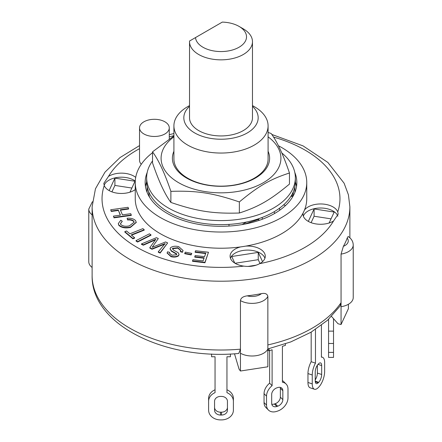 <?xml version="1.0" encoding="UTF-8"?>
<svg xmlns="http://www.w3.org/2000/svg" width="442" height="442" viewBox="0 0 442 442"><rect width="100%" height="100%" fill="white"/><g stroke="black" fill="none" stroke-linecap="round" stroke-linejoin="round"><path stroke-width="0.66" d="M252.476 41.675L252.476 117.765A31.476 18.172 180 0 1 221 135.937A31.476 18.172 180 0 1 189.524 117.765L189.524 41.675A31.476 18.172 0 0 0 221 59.847A31.476 18.172 0 0 0 252.476 41.675A31.476 18.172 0 0 0 243.255 28.824L239.05 26.398A25.526 14.741 180 0 1 231.376 50.283A25.526 14.741 180 0 1 195.508 37.581L189.546 41.023A31.476 18.172 0 0 0 189.524 41.675M195.508 37.581L222.304 22.1A25.526 14.741 180 0 1 239.05 26.398M222.304 22.1L189.546 41.023M148.65 191.613A72.372 41.78 0 0 0 149.313 196.342L149.037 196.342M292.963 196.342L291.002 196.342L292.93 195.226A72.372 41.78 0 0 0 293.35 191.613M258.808 220.481L258.808 219.326L258.1 218.917M262.023 217.514A10.906 6.298 60 0 1 262.46 219.188M292.93 192.585L292.93 195.226M274.565 213.519A10.906 6.298 -120 0 0 274.239 211.679M228.989 224.392L228.989 226.066M246.492 222.039L242.083 224.58M149.523 197.16A72.372 41.78 180 0 1 149.313 196.342M279.62 208.121L279.62 210.304M145.484 186.568A75.842 43.786 180 0 1 146.65 181.982M295.35 181.982A75.842 43.786 180 0 1 296.516 186.568M294.858 186.646L294.858 192.463L294.858 186.646M283.604 204.873L285.538 205.519M244.089 224.232L258.808 219.326M147.142 192.463L147.142 186.646L147.142 192.463M152.534 160.927A74.355 42.929 0 0 0 146.645 177.667A74.355 42.929 0 0 0 221 220.591A74.355 42.929 0 0 0 295.355 177.667A74.355 42.929 0 0 0 281.786 152.943M146.645 177.667L146.645 181.712A74.355 42.929 0 0 0 221 224.641A74.355 42.929 0 0 0 295.355 181.712L295.355 177.667M189.524 105.583L187.701 106.638A47.09 27.189 0 0 0 173.91 125.86L173.91 158.954A47.09 27.189 0 0 0 187.701 178.181A47.09 27.189 0 0 0 254.299 178.181A47.09 27.189 0 0 0 268.09 158.954L268.09 125.86A47.09 27.189 0 0 0 254.299 106.638L252.476 105.583M173.91 151.275A48.609 28.067 0 0 0 196.928 182.618A48.609 28.067 0 0 0 255.371 178.082A48.609 28.067 0 0 0 268.09 151.275M173.91 136.854A59.913 34.592 0 0 0 178.634 182.695A59.913 34.592 0 0 0 260.774 184.11A59.913 34.592 0 0 0 268.09 136.854M268.09 132.429L271.123 133.478C277.239 141.783 283.355 154.96 289.466 173.004C270.3 179.198 258.509 186.01 239.349 201.944C213.166 193.021 197.06 190.53 170.877 191.353C164.761 173.303 158.645 160.126 152.534 151.821L173.91 135.948M152.534 151.821L152.534 162.899C158.645 180.944 164.761 194.121 170.877 202.425C197.06 211.348 213.166 213.84 239.349 213.016C258.509 206.823 270.3 200.016 289.466 184.082L289.466 173.004M239.349 201.944L239.349 213.016M170.877 191.353L170.877 202.425M333.522 352.379L333.522 331.119L328.566 331.119L328.566 357.407L333.522 357.407L333.522 352.379L328.566 352.379M333.522 318.671L333.522 331.119M328.566 319.334L328.566 331.119M321.422 325.284L321.422 357.191A11.895 4.856 -71.6 0 1 322.456 357.269A11.895 4.856 -71.6 0 1 324.643 362.606L324.643 371.507A11.895 4.856 -71.6 0 1 318.693 387.17L318.196 387.667A11.895 4.856 -71.6 0 1 314.433 389.236A11.895 4.856 -71.6 0 1 312.251 383.899L312.251 374.998A11.895 4.856 -71.6 0 1 315.472 363.142L311.179 361.711A11.895 4.856 108.4 0 0 307.958 373.567L307.958 382.468A11.895 4.856 108.4 0 0 310.14 387.805L314.433 389.236M315.223 380.927L315.223 372.02A5.95 2.431 -71.6 0 1 318.196 364.191L318.693 363.694A5.95 2.431 -71.6 0 1 320.577 362.91A5.95 2.431 -71.6 0 1 321.666 365.578L321.666 374.484A5.95 2.431 -71.6 0 1 318.693 382.313L318.196 382.811A5.95 2.431 -71.6 0 1 316.317 383.595A5.95 2.431 -71.6 0 1 315.223 380.927M315.223 379.871A5.95 2.431 108.4 0 0 317.373 373.054L317.373 365.202M315.472 329.456L315.472 363.142M311.179 332.119L311.179 361.711M285.416 343.887L285.416 345.34L282.41 346.34L282.41 382.231A11.895 8.415 -45 0 1 286.101 384.026A11.895 8.415 -45 0 1 287.991 389.004L287.991 397.905A11.895 8.415 -45 0 1 277.692 411.054L276.83 411.342A11.895 8.415 -45 0 1 268.421 410.038A11.895 8.415 -45 0 1 266.526 405.06L266.526 396.154A11.895 8.415 -45 0 1 272.106 385.662L269.631 383.186A11.895 8.415 135 0 0 264.051 393.678L264.051 402.585A11.895 8.415 135 0 0 265.94 407.557L268.421 410.038M286.101 384.026L283.626 381.545A11.895 8.415 135 0 0 282.41 380.612M271.681 403.342L271.681 394.441A5.95 4.205 -45 0 1 276.83 387.866L277.692 387.579A5.95 4.205 -45 0 1 281.897 388.231A5.95 4.205 -45 0 1 282.841 390.717L282.841 399.623A5.95 4.205 -45 0 1 277.692 406.198L276.83 406.485A5.95 4.205 -45 0 1 272.626 405.833A5.95 4.205 -45 0 1 271.681 403.342M271.769 404.209A5.95 4.205 135 0 0 274.355 404.005L275.211 403.717A5.95 4.205 135 0 0 280.361 397.143L280.361 388.242A5.95 4.205 135 0 0 280.272 387.374M269.106 348.644L269.106 350.777L272.106 349.777L272.106 385.662M269.631 350.6L269.631 383.186M267.858 349.534L269.106 350.777M230.42 354.003L230.42 356.76L226.95 356.76L226.95 392.651A11.895 9.713 -0 0 1 233.393 401.281L233.393 410.187A11.895 9.713 -0 0 1 221.497 419.9L220.503 419.9A11.895 9.713 -0 0 1 208.607 410.187L208.607 401.281A11.895 9.713 -0 0 1 215.05 392.651L215.05 356.76L211.58 356.76L211.58 354.003M226.95 389.789A11.895 9.713 180 0 1 233.393 398.419L233.393 401.281M214.558 410.187L214.558 401.281A5.95 4.856 -0 0 1 220.503 396.424L221.497 396.424A5.95 4.856 -0 0 1 227.442 401.281L227.442 410.187A5.95 4.856 -0 0 1 221.497 415.044L220.503 415.044A5.95 4.856 -0 0 1 214.558 410.187M214.558 407.325A5.95 4.856 180 0 0 220.503 412.182L221.497 412.182A5.95 4.856 180 0 0 227.442 407.325M215.05 389.789A11.895 9.713 180 0 0 208.607 398.419L208.607 401.281M192.524 260.902L192.933 259.73L203.077 260.913L204.149 257.835L194.773 256.741L195.182 255.57L204.558 256.664L205.79 253.155L195.143 251.912L195.552 250.741L208.48 252.249L204.944 262.349L192.524 260.902L192.524 261.305L204.944 262.752L204.944 262.349M204.016 258.227L194.773 257.15L194.773 256.741M205.652 253.542L195.143 252.316L195.143 251.912M204.944 262.752L208.48 252.249M113.401 216.127L120.439 215.138L118.296 210.06L111.262 211.049L110.71 209.746L128.047 207.309L128.6 208.613L120.307 209.779L122.445 214.856L130.738 213.69L131.291 215L113.953 217.431L113.401 216.127L113.953 217.431M120.274 215.16L118.296 210.06M118.296 210.464L111.262 211.453L111.262 211.049M111.262 211.453L110.71 209.746M120.467 210.16L128.6 209.016L128.6 208.613M113.953 217.84L131.291 215.403L131.291 215M134.6 237.73L132.898 238.409L124.821 231.647L126.522 230.967L129.898 233.796L142.888 228.625L144.208 229.73L131.224 234.901L134.6 237.73L134.6 238.133L132.898 238.813L132.898 238.409M132.898 238.813L124.821 232.05L124.821 231.647M131.55 235.177L144.208 230.133L144.208 229.73M184.734 253.277L185.402 252.15L191.762 253.41L191.093 254.542L184.734 253.277L184.734 253.686L191.093 254.946L191.093 254.542M191.093 254.946L191.762 253.41M136.037 240.625L149.429 233.818L150.965 234.824L137.578 241.636L136.037 240.625L136.037 241.034L137.578 242.039L137.578 241.636M137.578 242.039L150.965 235.232L150.965 234.824M135.528 220.541L136.23 222.243L130.423 227.033C125.406 228.039 121.55 227.354 118.859 224.984L118.329 223.514L120.81 220.21L122.268 221.304L120.445 223.613L120.788 224.547C122.992 226.265 125.876 226.685 129.445 225.812L134.13 222.188L133.738 221.149C132.396 219.884 130.34 219.359 127.572 219.58L127.141 218.215C130.887 217.989 133.688 218.768 135.528 220.541M136.219 222.448L130.423 227.437L130.423 227.033M130.423 227.437C125.406 228.442 121.55 227.763 118.859 225.392L118.859 224.984M118.859 225.392L118.34 223.713M120.456 223.812L122.268 221.304M134.119 222.392L133.738 221.149M133.738 221.558C132.396 220.287 130.34 219.762 127.572 219.983L127.572 219.58M127.572 219.983L127.141 218.215M180.728 250.553L177.844 248.139L177.844 247.735L172.64 248.26L172.474 248.774M177.844 248.139L172.64 248.664L173.363 250.017L178.143 252.669L179.032 254.343L178.673 255.321C176.772 256.719 174.214 257.034 170.999 256.272L167.153 252.879L167.568 251.78L169.651 252.382L169.413 253.039L171.844 255.183L176.518 254.807L176.634 253.818L171.286 250.725L170.126 248.741L170.513 247.713C172.535 246.227 175.259 245.868 178.684 246.642L183.032 250.47L182.491 251.907L180.408 251.31L180.739 250.349L177.844 247.735M172.64 248.664L172.496 248.979M179.021 254.542L178.673 255.321M178.673 255.725C176.772 257.122 174.214 257.437 170.999 256.68L167.164 253.084M169.435 253.244L169.651 252.382M176.761 254.238L176.634 253.818L176.634 254.222L171.286 251.133L171.286 250.725M171.286 251.133L170.137 248.945M183.027 250.669L182.491 251.907M182.491 252.316L180.408 251.713L180.408 251.31M158.28 251.796L165.093 243.581L151.982 248.846L149.827 247.642L155.855 239.249L143.33 244.796L141.468 243.923L156.44 237.669L158.308 238.542L152.164 247.332L165.568 241.945L167.656 242.923L160.148 252.669L158.28 251.796L158.28 252.2L160.148 253.073L160.148 252.669M165.093 243.984L162.369 245.078L162.369 244.675M162.369 245.078L151.982 249.255L151.982 248.846M151.982 249.255L149.827 248.045L149.827 247.642M155.335 239.873L152.926 240.956L152.926 240.553M152.926 240.956L143.33 245.2L143.33 244.796M143.33 245.2L141.468 244.327L141.468 243.923M152.932 246.233L158.308 238.542M152.932 246.636L152.65 247.133M160.148 253.073L167.656 242.923M240.448 349.163L240.448 353.213L240.448 349.163A128.882 74.405 180 0 1 129.871 328.224A128.882 74.405 180 0 1 92.118 275.609C91.118 325.074 165.91 360.495 238.735 353.473L240.448 349.163L240.448 300.599C240.791 298.013 243.039 296.427 247.2 295.847A128.882 74.405 0 0 0 261.404 293.654C265.056 292.897 267.206 293.803 267.858 296.355L267.858 366.783L240.448 371.02L239.078 369.192L234.498 353.782M340.058 306.091L341.058 302.665L341.058 254.095L343.384 246.321A128.882 74.405 0 0 0 347.185 238.122L348.136 236.47C351.44 238.686 353.136 241.52 353.224 244.967L353.224 297.582A16.36 9.442 0 0 1 341.058 306.709L341.058 324.522L348.401 308.693L348.401 304.278M341.058 324.522L338.025 323.759L331.55 316.444M341.058 302.665L341.058 306.709L341.058 302.665A128.882 74.405 180 0 1 267.858 344.926L267.858 348.97A16.36 9.442 0 0 1 256.283 355.677A16.36 9.442 0 0 1 240.448 353.213L240.448 371.02M235.045 263.277L258.255 259.686L260.007 263.46M311.102 222.674L314.091 216.237L331.041 218.862M111.92 191.861L114.909 185.425L131.865 188.049M234.801 263.128L231.73 256.504L258.255 252.399L258.255 259.686M308.312 221.398L314.091 208.95L334.196 212.061L329.119 223.006M314.091 208.95L314.091 216.237M109.135 190.585L114.909 178.137L114.909 185.425M92.378 201.734L88.776 209.116L88.776 261.73A16.36 9.442 0 0 0 92.118 267.46M258.255 252.399L262.548 261.647M256.238 265.156L247.962 266.438M114.909 178.137L135.02 181.248L129.942 192.193M278.421 145.75A85.754 49.51 180 0 1 306.754 182.524L306.754 198.712A85.754 49.51 180 0 1 304.488 210.022A85.754 49.51 180 0 1 303.096 213.016A85.754 49.51 180 0 1 245.774 246.111A85.754 49.51 180 0 1 240.592 246.912A85.754 49.51 180 0 1 135.246 198.712L135.246 182.524A85.754 49.51 180 0 1 152.534 152.711M304.488 210.022A17.597 10.16 180 0 1 322.29 204.005A17.597 10.16 180 0 1 337.754 211.884L338.185 214.177L333.522 221.006A17.597 10.16 180 0 1 308.146 221.304A17.597 10.16 180 0 1 302.991 214.116A17.597 10.16 180 0 1 303.096 213.016M337.854 216.199A17.597 10.16 0 0 0 320.643 208.005A17.597 10.16 0 0 0 303.345 216.144M135.246 189.579A17.597 10.16 180 0 1 108.97 190.491A17.597 10.16 180 0 1 104.246 185.541L103.815 183.364L108.478 176.413A17.597 10.16 180 0 1 135.711 177.386M135.28 181.098A17.597 10.16 0 0 0 117.379 177.463A17.597 10.16 0 0 0 104.163 185.331M245.774 246.111A17.597 10.16 180 0 1 265.283 256.211A17.597 10.16 180 0 1 259.62 263.675C255.023 266.123 249.758 266.935 243.818 266.123A17.597 10.16 180 0 1 235.243 263.393A17.597 10.16 180 0 1 230.089 256.211A17.597 10.16 180 0 1 240.592 246.912M264.929 258.233A17.597 10.16 0 0 0 247.686 250.095A17.597 10.16 0 0 0 230.442 258.233M141.274 164.291A14.873 8.586 180 0 1 139.534 160.264L139.534 127.882A14.873 8.586 180 0 1 154.402 119.296A14.873 8.586 180 0 1 169.275 127.882A14.873 8.586 180 0 1 160.092 135.816A14.873 8.586 180 0 1 143.888 133.954A14.873 8.586 180 0 1 139.534 127.882M306.754 182.524A85.754 49.51 180 0 1 221 232.033A85.754 49.51 180 0 1 135.246 182.524M294.797 172.43A75.842 43.786 180 0 1 296.842 182.524A75.842 43.786 180 0 1 250.023 222.972A75.842 43.786 180 0 1 167.374 213.486A75.842 43.786 180 0 1 145.158 182.524A75.842 43.786 180 0 1 147.203 172.43M173.91 125.86A47.09 27.189 0 0 0 187.701 145.087A47.09 27.189 0 0 0 239.023 150.976A47.09 27.189 0 0 0 268.09 125.86M252.476 106.345A37.178 21.465 180 0 1 244.183 134.545A37.178 21.465 180 0 1 194.712 132.943A37.178 21.465 180 0 1 189.524 106.345M328.566 343.473L333.522 343.473M318.03 364.368L321.666 365.578M317.373 373.054L321.666 374.484M315.229 381.159L318.693 382.313M315.284 381.838L318.196 382.811M307.958 373.567L312.251 374.998M307.958 382.468L312.251 383.899M280.361 388.242L282.841 390.717M280.361 397.143L282.841 399.623M275.211 403.717L277.692 406.198M274.355 404.005L276.83 406.485M264.051 393.678L266.526 396.154M264.051 402.585L266.526 405.06M221.497 412.182L221.497 415.044M220.503 412.182L220.503 415.044M170.999 256.68L170.999 256.272M261.404 293.654A11.398 6.58 180 0 1 247.2 295.847M240.448 300.599A16.36 9.442 0 0 0 256.283 303.063A16.36 9.442 0 0 0 267.858 296.355M347.185 238.122A11.398 6.58 180 0 1 343.384 246.321M341.058 254.095A16.36 9.442 0 0 0 353.224 244.967M88.776 209.116A16.36 9.442 0 0 0 92.118 214.84M92.118 275.609L92.118 206.806A128.882 74.405 0 0 0 129.871 259.421A128.882 74.405 0 0 0 270.322 275.548A128.882 74.405 0 0 0 349.882 206.806L348.412 194.784L344.097 183.192L327.848 162.429L303.074 145.899L271.791 134.44M243.818 266.123A118.964 68.681 180 0 1 136.876 247.277A118.964 68.681 180 0 1 104.246 185.541M108.478 176.413A118.964 68.681 180 0 1 139.534 148.661M169.275 136.86A118.964 68.681 180 0 1 173.91 135.639M273.532 137.086A118.964 68.681 180 0 1 337.754 211.884M333.522 221.006A118.964 68.681 180 0 1 259.62 263.675M321.422 356.921L322.456 357.269M136.23 222.243L136.23 222.646M118.329 223.514L118.329 223.917M179.032 254.343L179.032 254.747M167.153 252.879L167.153 253.283M170.126 248.741L170.126 249.15M183.032 250.47L183.032 250.874M267.858 348.937L290.77 341.926L310.941 332.262L327.605 320.212L340.08 306.063M349.882 237.818L349.882 206.806M173.91 133.534L169.275 134.683M139.534 145.6L119.986 157.584L105.014 172.12L95.45 188.789L92.118 206.806M169.275 138.965L169.275 127.882"/></g></svg>
